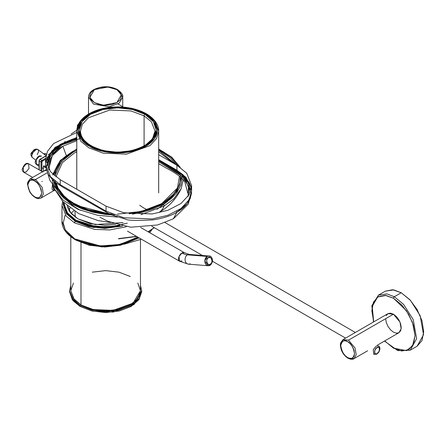 <?xml version="1.0" encoding="UTF-8"?>
<svg xmlns="http://www.w3.org/2000/svg" width="446" height="446" viewBox="0 0 446 446"><rect width="100%" height="100%" fill="white"/><g stroke="black" fill="none" stroke-linecap="round" stroke-linejoin="round"><path stroke-width="0.67" d="M76.355 137.546L76.311 138.093L76.355 137.546M74.515 222.872L66.159 216.054L61.983 205.411L66.159 216.054L74.515 222.872L94.513 229.389L109.828 229.935L126.391 226.719L109.828 229.935L94.513 229.389L74.515 222.872A1.221 0.708 -60 0 1 75.38 221.378L88.86 226.579L104.765 228.408L122.6 226.083L93.47 227.505L75.38 221.378L66.638 213.957L63.388 202.166L63.204 204.413L66.37 213.595L75.38 221.378A1.221 0.708 120 0 0 74.515 222.872L66.159 216.054L61.983 205.411L66.159 216.054L74.515 222.872L94.513 229.389L109.828 229.935L126.391 226.719L109.828 229.935L94.513 229.389L74.515 222.872A1.221 0.708 -60 0 1 75.38 221.378L88.86 226.579L104.765 228.408L122.6 226.083L93.47 227.505L75.38 221.378L66.638 213.957L63.388 202.166L63.204 204.413L66.37 213.595L75.38 221.378A1.221 0.708 120 0 0 74.515 222.872M61.983 221.378L66.159 232.02L74.515 238.844L100.356 245.947L119.98 244.464L137.769 237.094L119.98 244.464L100.356 245.947L74.515 238.844L66.159 232.02L61.983 221.378L66.159 232.02L74.515 238.844A1.221 0.708 120 0 0 74.766 239.402A1.221 0.708 120 0 0 75.38 239.34A1.221 0.708 120 0 1 74.766 239.402A1.221 0.708 -60 0 1 74.515 238.844L100.356 245.947L119.98 244.464L137.769 237.094L119.98 244.464L100.356 245.947L74.515 238.844L66.159 232.02L61.983 221.378C61.726 225.163 63.594 232.556 74.766 239.402A1.221 0.708 -60 0 1 74.515 238.844A1.221 0.708 120 0 0 74.766 239.402L93.476 245.707L115.057 245.857L136.181 238.543L138.059 237.266L136.181 238.543L115.057 245.857L93.476 245.707L74.766 239.402C63.594 232.556 61.726 225.163 61.983 221.378L61.983 205.411L61.983 221.378M120.671 244.542L134.151 239.34L120.671 244.542L104.765 246.37L120.671 244.542M88.86 244.542L104.765 246.37L88.86 244.542M46.378 154.082L43.686 153.859L45.843 153.77L46.339 154.21M148.769 232.154L150.151 230.766L148.769 232.154M134.246 239.781L139.319 237.991L134.246 239.781M73.807 210.757L71.042 213.394L73.807 210.752M120.437 226.105L93.281 226.953L75.809 220.976L67.814 214.448L63.817 204.262L66.933 213.311L75.809 220.976L89.094 226.105L104.765 227.9L120.437 226.105M63.839 202.635L66.933 212.458L75.809 220.129L89.094 225.252L104.765 227.053L119.639 225.442M115.709 224.36L104.765 225.291L90.265 223.624L77.972 218.88L69.754 211.783L67.073 205.701M127.316 223.145L111.087 226.769L95.773 226.479L75.809 220.129L67.814 213.601L63.817 203.415L63.839 202.64M73.473 238.621L75.809 240.093L101.627 246.945L121.095 245.055L137.965 237.211M73.412 238.582L75.809 240.093L89.094 245.216L104.765 247.017L120.437 245.216L133.716 240.093L136.119 238.582M65.038 215.329L63.226 223.134L65.317 229.93L74.95 239.095L65.317 229.93L63.226 223.134L65.038 215.329M62.579 201.297L61.983 205.411L62.579 201.297M70.011 208.092L69.058 210.735M69.838 207.959L68.974 210.596L69.838 207.964M123.118 222.554L95.344 224.6L77.972 218.88L71.276 213.651L67.078 205.706M68.461 206.872L67.82 208.276M132.93 108.869L145.82 113.841L154.433 121.279L157.455 130.059L154.433 138.834L145.82 146.277L132.93 151.244L117.727 152.995L102.524 151.244L89.64 146.277L81.027 138.834L78.005 130.059L81.027 121.279L89.64 113.841L102.524 108.869L117.727 107.124L132.93 108.869M153.301 121.552L144.956 114.338L132.462 109.521L117.727 107.826L102.993 109.521L90.505 114.338L82.159 121.552L79.226 130.059L82.159 138.567L90.505 145.775L102.993 150.597L117.727 152.287L132.462 150.597L144.956 145.775L153.301 138.567L156.234 130.059L153.301 121.552M158.676 192.934L158.676 131.057L156.607 138.472L149.973 145.63L126.486 154.149L103.216 153.162L88.776 147.771L80.776 141.243L76.779 131.057C76.968 124.646 80.598 119.16 87.667 114.6C93.247 111.104 99.988 108.768 107.887 107.597C122.555 105.747 135.4 107.804 146.433 113.78A1.221 0.708 120 0 0 145.82 113.841A1.221 0.708 -60 0 1 146.433 113.78A1.221 0.708 120 0 1 146.684 114.338L154.678 120.866L158.676 131.057L156.607 138.472L149.973 145.63L126.486 154.149L103.216 153.162L88.776 147.771L80.776 141.243L76.779 131.057L79.767 122.198L89.211 114.092M80.447 131.057L82.332 124.3L88.375 117.789L109.755 110.028L130.946 110.926L144.091 115.837A1.221 0.708 -60 0 1 144.956 114.338C138.087 109.108 111.026 102.92 90.505 114.338C70.724 126.185 81.445 141.811 90.505 145.775C97.373 151.004 124.434 157.198 144.956 145.775C164.736 133.928 154.015 118.307 144.956 114.338A1.221 0.708 120 0 0 144.091 115.837L151.372 121.78L155.013 131.057C154.266 140.518 145.825 147.147 129.691 150.943C118.876 152.894 108.534 152.276 98.666 149.081C86.842 144.688 80.771 138.678 80.447 131.057L82.332 124.3L88.375 117.789L109.755 110.028L130.946 110.926L144.091 115.837L144.091 145.859L144.091 115.837L151.372 121.78L155.013 131.057L152.499 138.823L144.515 146.026M145.82 113.841C155.163 117.934 166.23 134.051 145.82 146.277C124.646 158.057 96.726 151.673 89.64 146.277C80.291 142.185 69.23 126.062 89.64 113.841C110.814 102.056 138.734 108.445 145.82 113.841M158.86 212.458A30.557 17.645 -120 0 0 164.033 206.024L141.003 214.632L164.033 206.024A30.557 17.645 60 0 1 158.86 212.458M117.449 217.096L97.551 215.262L78.273 209.464L63.053 200.098L54.328 188.747L63.053 200.098L78.273 209.464L97.551 215.262L117.449 217.096M183.261 179.939L181.132 188.747L173.672 198.938L164.033 206.024A1.221 0.708 -120 0 0 163.214 204.223L153.469 208.845L142.346 212.274L132.289 214.141L163.214 204.223A1.221 0.708 60 0 1 164.033 206.024L173.672 198.938L181.132 188.747C176.293 198.91 168.9 206.799 158.938 212.413M182.046 178.595L180.82 185.207L177.162 192.176L171.214 198.598L163.214 204.223L176.281 193.341L181.985 176.192M181.55 173.293L181.706 174.074L181.55 173.293M177.162 163.749L178.874 166.419L171.019 157.159L158.676 149.321L163.214 151.701L171.214 157.326L177.162 163.749M72.241 151.701L76.779 149.321L72.241 151.701L60.589 160.9L53.609 174.966L54.635 170.718L58.298 163.749L64.241 157.326L72.241 151.701M54.635 185.207L53.481 179.844L58.61 192.605L72.241 204.223L92.372 212.095L114.477 215.056L105.178 214.387L93.114 212.274L81.992 208.845L72.241 204.223L64.241 198.598L58.298 192.176L54.635 185.207M130.026 213.651L141.85 211.582L152.744 208.221L162.299 203.694L170.138 198.18L175.958 191.886L179.548 185.062L180.747 177.33M112.336 214.219L91.77 211.125L73.161 203.694L60.294 192.951L54.93 181.076L55.912 185.062L59.496 191.886L65.322 198.18L73.161 203.694L82.711 208.221L93.61 211.582L105.434 213.651M55.912 170.863L54.797 175.975L61.448 161.58L73.161 152.231L76.779 150.302L73.161 152.231L65.322 157.745L59.496 164.039L55.912 170.863M176.683 165.092L170.138 157.745L162.299 152.231L158.676 150.296L176.934 165.483M180.145 172.909L179.944 172.128L180.145 172.909M35.619 161.497L35.831 160.181M41.238 156.133L39.075 156.507L36.165 160.025L36.633 164.73L36.165 160.025L39.075 156.507L41.238 156.133M39.058 164.502L36.633 164.73L39.058 166.135M43.948 170.93L46.2 170.422L43.948 170.93L46.061 169.709L30.116 178.913L35.619 179.459L42.169 187.376L43.34 193.988L41.121 197.968L43.34 193.988L42.169 187.376L35.619 179.459L46.824 172.992L35.619 179.459L30.116 178.913L27.769 182.169L27.485 184.298L29.698 191.925C33.946 197.723 37.754 199.741 41.121 197.968L54.696 190.13M74.945 211.471L75.307 217.174M147.632 209.715A26.894 15.526 60 0 1 139.754 205.182A26.894 15.526 -120 0 0 147.632 209.715M73.969 153.352L76.779 151.83L73.969 153.352L62.412 162.6L55.923 176.856L62.412 162.6L73.969 153.352M158.676 151.83L173.695 163.364L158.676 151.83M178.656 172.362L178.467 171.771M117.415 214.13L141.41 211.426L161.686 203.632C169.363 199.145 174.615 193.926 177.447 187.983L179.476 176.226L177.447 187.983L161.485 203.878L148.418 209.637L129.1 213.734M109.621 214.035L77.286 205.656L65.2 197.5L58.013 187.983L56.358 183.183L58.013 187.983L62.172 194.311L70.992 201.921L86.937 209.425L109.103 213.779M129.189 213.745L148.942 209.575L162.299 203.694L175.456 192.572L179.732 184.505L180.535 174.921M162.299 203.694A1.221 0.708 -120 0 0 161.692 203.632A1.221 0.708 -120 0 0 161.485 203.878A1.221 0.708 60 0 1 161.692 203.632A1.221 0.708 60 0 1 162.299 203.694M22.651 168.984L23.415 166.425L24.257 165.293M23.666 172.217C22.372 170.84 21.921 169.859 22.3 169.274C24.062 164.318 26.147 162.478 28.555 163.749L26.113 163.989L23.198 167.512L23.666 172.217L23.198 167.512L26.113 163.989L28.555 163.749L29.023 168.454L26.113 171.978L23.666 172.217L32.692 177.43M53.877 190.029L52.857 190.119L52.249 189.455L52.043 187.95L52.539 184.566L53.843 190.041A1.221 1.037 73.8 0 1 54.133 189.823A1.221 1.037 -106.2 0 0 53.843 190.041L54.261 189.879M32.106 180.039L34.755 180.959L37.403 183.094L39.644 186.121L41.143 189.572L41.668 192.934L41.143 195.688L39.644 197.411L37.403 197.846L34.755 196.926L32.106 194.79L29.865 191.763L28.366 188.307L27.842 184.951L28.366 182.197L29.865 180.474L32.106 180.039M35.619 179.459A1.221 0.708 120 0 0 34.755 180.959C38.022 182.392 40.33 186.383 41.668 192.934C40.33 197.935 38.022 199.267 34.755 196.926C31.488 195.493 29.18 191.501 27.842 184.951C29.18 179.944 31.488 178.617 34.755 180.959A1.221 0.708 -60 0 1 35.619 179.459M54.267 189.773L53.776 187.42L53.877 189.238L55.087 190.358M41.846 181.561L42.264 181.282M181.968 260.96L179.521 261.205L179.058 256.495L181.968 252.977L184.415 252.731L189.193 254.415L208.945 256.004L207.189 256.422L204.837 261.033L208.159 265.749L188.407 264.16L179.521 261.205L127.484 231.156M184.716 252.96A4.889 2.821 120 0 0 181.968 252.977A19.557 11.289 -120 0 0 187.437 254.833A4.889 3.707 -85.4 0 1 189.695 254.499A4.889 3.707 94.6 0 0 187.437 254.833A19.557 11.289 60 0 1 181.968 252.977A4.889 2.821 120 0 0 178.868 256.985A4.889 2.821 120 0 0 179.22 260.977M190.169 263.742A4.889 3.707 -85.4 0 1 187.905 264.077A4.889 3.707 -85.4 0 1 185.09 259.828A4.889 3.707 -85.4 0 1 187.437 254.833L207.189 256.422A4.889 3.707 -85.4 0 1 209.447 256.088M209.921 265.331A4.889 3.707 -85.4 0 1 207.658 265.665A4.889 3.707 -85.4 0 1 204.842 261.417A4.889 3.707 -85.4 0 1 207.189 256.422L187.437 254.833A4.889 3.707 94.6 0 0 185.09 259.828A4.889 3.707 94.6 0 0 187.905 264.077M211.287 263.452L209.302 264.601L208.237 264.361L206.754 262.438L206.788 259.633L208.321 257.598L210.456 257.52L211.939 259.444L211.906 262.242L211.287 263.452M210.2 265.27A1.221 0.708 -120 0 0 210.373 264.283C207.658 267.249 204.881 258.189 208.321 257.598C211.036 254.633 213.818 263.692 210.373 264.283A1.221 0.708 60 0 1 210.2 265.27M38.328 149.867A4.889 2.358 127.1 0 0 35.691 149.912A4.889 2.358 127.1 0 0 32.363 153.602A4.889 2.358 127.1 0 0 32.001 157.243M34.866 150.269L33.718 150.441L32.419 151.685L31.727 153.262L32.051 154.26M45.977 155.587L38.111 149.65L38.624 151.556L37.241 154.717M35.624 160.03L32.218 157.455L31.711 155.548L33.093 152.393L35.691 149.912A2.447 1.41 -120 0 0 34.214 149.611A2.447 1.41 -120 0 0 34.169 149.639A2.447 1.41 60 0 1 34.214 149.611A2.447 1.41 60 0 1 35.691 149.912M385.338 291.16L392.625 289.744L401.227 292.738L409.829 299.679L417.116 309.513L421.988 320.741L423.7 331.657L421.988 340.605L417.116 346.207L423.533 334.701L420.149 315.612L410.454 300.348L401.227 292.738L394.314 296.729L403.541 304.345L413.236 319.604L416.62 338.692L410.203 350.199L416.62 338.692L413.236 319.604L403.541 304.345L394.314 296.729L401.227 292.738L393.734 289.894L385.338 291.16L378.425 295.152L386.821 293.886L394.314 296.729L386.821 293.886L378.425 295.152L371.858 305.666L373.475 322.006M385.182 295.352L393.45 298.223L401.718 304.897L408.726 314.352L413.414 325.156L415.059 335.654L413.414 344.251L408.726 349.642L401.718 351.002L393.45 348.125L384.692 340.934L393.45 348.125L406.412 350.623L412.517 345.923L415.059 335.654L412.517 322.441L406.412 310.7L393.45 298.223A1.221 0.708 -60 0 1 394.314 296.729A1.221 0.708 120 0 0 393.45 298.223L385.974 295.453L377.65 297.03L372.198 306.391L373.692 321.878L371.841 310.7L373.486 302.104L378.169 296.713L385.182 295.352M385.667 318.684L386.264 322.464L387.948 326.349L390.473 329.756L393.45 332.158L396.427 333.195L398.947 332.705L400.636 330.765L401.227 327.665L400.636 323.891L398.947 319.999L396.427 316.599L393.45 314.196L390.473 313.159L387.948 313.649L386.264 315.59M377.361 345.171L398.947 332.705L401.171 328.719L400.001 322.112L393.45 314.196L387.948 313.649L343.002 339.596L348.504 340.142L355.055 348.058L356.226 354.67L354.007 358.651L348.504 358.105M393.45 314.196L348.504 340.142L393.45 314.196M347.64 357.608L350.283 358.528L352.53 358.093L354.029 356.365L354.553 353.617L354.029 350.255L352.53 346.798L350.283 343.777L347.64 341.642L344.992 340.722L342.751 341.157L341.251 342.879L340.727 345.633L341.251 348.989L342.751 352.446L344.992 355.473L347.64 357.608C344.368 356.176 342.065 352.184 340.727 345.633C342.065 340.627 344.368 339.3 347.64 341.642C350.907 343.074 353.215 347.066 354.553 353.617C353.215 358.617 350.907 359.95 347.64 357.608A1.221 0.708 120 0 0 347.891 358.166A1.221 0.708 -60 0 1 347.64 357.608M376.162 354.113L373.72 354.358L373.252 349.647L376.162 346.129L378.609 345.89L376.162 346.129L373.252 349.647L373.72 354.358L376.775 354.174A1.221 0.708 -120 0 0 377.026 353.617L376.034 353.962L374.629 353.148L374.629 350.857L376.034 348.426L378.018 347.283L378.86 347.445L379.423 348.092L379.423 350.383L378.86 351.682L377.026 353.617C373.949 356.46 373.949 348.343 377.026 347.629C380.103 344.786 380.103 352.903 377.026 353.617A1.221 0.708 60 0 1 376.775 354.174L379.044 351.816L379.975 348.833L379.635 347.01L378.609 345.89M367.582 350.812L354.007 358.651L356.226 354.67L355.055 348.058L348.504 340.142L343.002 339.596L340.738 345.154M73.445 283.048L70.791 290.742L74.192 299.411L80.994 304.964L80.994 242.63L80.994 304.964L93.281 309.552L113.078 310.388L133.059 303.141L140.468 290.742L137.814 283.048M71.098 134.04L76.801 130.249L71.115 134.034M64.726 142.073L65.077 141.332L64.737 142.073M141.689 291.74L138.94 299.706L131.124 306.463L119.428 310.973L105.63 312.557L91.831 310.973L80.129 306.463L72.313 299.706L69.57 291.74L73.088 300.71L80.129 306.463L92.846 311.208L113.34 312.077L134.023 304.573L141.689 291.74L141.689 290.742L138.94 298.708L131.124 305.465L119.428 309.976L105.63 311.559L91.831 309.976L80.129 305.465L72.313 298.708L69.57 290.742L70.791 285.356L69.57 290.742L73.088 299.712L80.129 305.465L80.129 306.463L80.129 305.465L92.846 310.21L113.34 311.079L134.023 303.575L141.689 290.742L140.468 285.356L141.689 290.742M70.791 236.759L70.791 290.742L73.445 298.441L80.994 304.964L92.3 309.323L105.63 310.856L118.959 309.323L130.26 304.964L137.814 298.441L140.468 290.742L140.468 239.68M130.26 276.52L118.959 272.16L105.63 270.627L92.3 272.16M117.727 90.137L122.739 97.122L119.104 103.216L109.287 106.772L93.526 104.108L88.514 97.122L93.526 104.108L109.287 106.772L119.104 103.216L122.739 97.122C123.219 95.009 121.463 92.495 117.476 89.579A1.221 0.708 120 0 0 116.863 89.635L120.309 92.612L121.518 96.124L120.309 99.636L116.863 102.613L111.712 104.598L105.63 105.301L99.547 104.598L94.39 102.613L90.951 99.636L89.741 96.124L90.951 92.612L94.39 89.635L99.547 87.65L105.63 86.948L111.712 87.65L116.863 89.635L121.357 94.825L116.863 102.613L103.383 105.206L94.39 102.613L89.897 97.423L94.39 89.635L107.876 87.042L116.863 89.635A1.221 0.708 -60 0 1 117.476 89.579C109.71 85.721 101.682 85.799 93.392 89.808C90.259 91.748 88.631 94.184 88.514 97.122L88.514 114.081M78.318 124.451L77.794 124.757A1.221 0.708 60 0 1 78.189 124.729A1.221 0.708 -120 0 0 77.794 124.757A1.221 0.708 60 0 0 77.537 125.315L77.537 126.396L77.665 125.538L77.972 125.566M118.564 238.593L136.454 236.335L118.564 238.593M148.105 231.775L154.177 227.605L148.105 231.775M43.831 165.739L45.682 166.804L43.831 165.739A0.613 0.351 120 0 0 43.396 166.486L43.831 165.739M43.396 171.247L43.396 166.486L45.787 167.869L43.396 166.486L43.396 171.476M46.941 158.475L46.49 158.737L46.941 158.475M45.576 159.267L41.957 161.502L41.829 171.415L41.829 161.926A0.613 0.351 180 0 1 40.965 161.926L40.965 170.913L40.965 161.926A1.221 0.708 -60 0 1 41.829 160.432L40.101 159.434L41.829 160.432A0.613 0.351 60 0 1 42.258 161.179L45.576 159.267M49.283 154.132L48.419 154.628L49.283 154.132M45.871 156.1L40.101 159.434A1.221 0.708 120 0 0 39.237 160.928L40.965 161.926A0.613 0.351 0 0 0 41.829 161.926A0.613 0.351 -60 0 1 42.258 161.179A0.613 0.351 -120 0 0 41.829 160.432A1.221 0.708 120 0 0 40.965 161.926L39.237 160.928L39.237 169.915L39.237 160.928A0.613 0.351 180 0 1 39.237 160.432A0.613 0.351 0 0 0 39.237 160.928A1.221 0.708 -60 0 1 40.101 159.434L45.871 156.1M47.527 157.137L46.969 157.466L47.527 157.137M45.603 158.252L41.829 160.432L45.603 158.252M39.365 160.002L39.237 160.432M77.537 126.396L77.537 125.817A0.613 0.351 180 0 1 77.359 125.566A0.613 0.351 0 0 0 77.537 125.817A0.613 0.351 60 0 1 77.855 125.521M77.537 125.315A0.613 0.351 0 0 0 77.359 125.566L77.359 126.982M39.666 159.679A0.613 0.351 60 0 1 40.101 159.434A0.613 0.351 -120 0 0 39.794 159.4L45.916 155.866M191.429 188.195L185.96 177.341L176.934 170.227L176.934 165.237L186.723 173.226L191.613 185.698L189.082 194.774L180.959 203.532L167.874 210.3L152.22 213.963L123.732 212.753L106.059 206.158L106.059 211.148L123.732 217.743L152.22 218.953L167.874 215.29L180.959 208.522L189.082 199.769L191.613 190.687L191.613 185.698M45.576 159.25L45.576 164.24L50.465 176.711L60.249 184.7L60.249 179.71L50.465 171.721L45.576 159.25L47.477 151.356L53.604 143.54L76.779 132.456M76.779 137.446L54.992 147.353L45.76 161.747M158.676 159.685L176.934 170.227L176.934 165.237L158.676 154.695M60.249 179.71L106.059 206.158L106.059 211.148L60.249 184.7L60.249 179.71M99.971 217.252L107.882 221.305L130.784 227.209L157.6 224.968L173.355 218.785L176.9 212.201C171.03 215.758 163.08 218.323 153.045 219.884C136.588 220.731 127.484 220.497 125.739 219.187L111.611 214.933M109.66 214.052L63.416 187.543L55.142 182.258M53.609 180.97L48.168 174.414L45.654 166.464M191.574 191.847L188.296 204.106L173.477 218.713L176.9 212.201C183.083 208.806 187.526 204.201 190.236 198.381L191.518 193.096L191.367 189.126M190.269 192.36L190.291 189.266L187.744 181.578L181.628 174.587L177.385 171.537L158.676 160.699L181.489 174.475L188.502 182.988L190.269 192.36M76.779 138.232L71.973 139.587L61.147 144.298L52.951 150.581L48.096 157.878L46.919 165.912L50.013 154.238L61.147 144.298A1.221 0.708 -120 0 0 60.533 144.236A1.221 0.708 -120 0 0 60.505 144.253A1.221 0.708 60 0 1 60.539 144.236A1.221 0.708 60 0 1 61.147 144.298L76.779 138.238M49.049 169.842L48.174 166.174L49.16 158.38L53.888 151.066L62.016 144.799L72.586 140.195L76.779 139.001M188.112 196.324L188.468 186.116L182.342 176.532L158.676 161.697L179.71 174.258L186.16 181.115L189.009 188.758L188.028 196.552M187.827 193.174L184.861 182.074C182.498 178.004 176.477 173.427 166.798 168.354L158.676 163.665M76.779 140.696L62.875 146.216L66.348 155.615L62.875 146.216C56.943 149.455 52.751 153.903 50.303 159.573L49.333 166.464M176.9 212.201A1.221 0.708 -120 0 0 176.666 211.304A1.221 0.708 60 0 1 176.9 212.201L187.27 203.476L191.507 193.235M81.735 137.953L62.016 144.799L50.047 156.39L49.06 169.859M49.35 166.642L52.333 155.604L62.875 146.216M152.025 229.495L149.733 232.712M141.404 239.195L123.743 244.324M63.817 204.262L63.817 203.415M43.413 153.653L45.843 153.77M62.557 201.269L61.983 205.411L62.557 201.269M75.948 137.647L75.915 138.188M76.779 131.057L76.779 189.255M158.676 131.057C158.921 127.422 157.126 120.331 146.433 113.78M110.34 222.415L98.304 220.647L78.713 213.623L62.752 201.486L54.328 188.747L52.188 179.615M41.829 167.735L43.396 168.638M36.633 164.73C35.34 163.353 34.883 162.372 35.267 161.786C37.029 156.83 39.114 154.991 41.523 156.262M157.103 209.235L167.735 201.324M67.72 201.324L74.192 206.598L80.302 210.317M52.544 174.877L60.294 160.415L76.779 148.964M158.676 148.964L171.749 157.176L180.217 167.328M182.799 174.297L182.949 175.105M28.555 163.749L42.944 172.056M140.568 227.421L184.415 252.731M208.945 256.004C211.192 255.24 214.916 260.899 210.189 265.275L208.159 265.749M38.105 149.65C37.118 148.936 35.819 148.919 34.214 149.616C29.653 154.639 30.4 153.909 32.224 157.46M417.116 346.207L410.203 350.199L397.821 350.628L384.474 341.062M165.087 222.615L355.356 332.465M151.779 226.222L202.456 255.48M212.536 261.3L345.578 338.113M343.002 339.596L340.655 342.851L340.37 344.981C340.8 350.707 343.308 355.105 347.891 358.166C350.673 359.476 352.714 359.638 354.007 358.651M69.57 291.74L69.57 290.742M122.739 106.717L122.739 97.122M117.973 103.968L123.458 107.135M110.954 106.968L111.333 107.191M77.794 124.757L77.359 125.566M39.794 159.4L39.058 160.677L39.058 169.815M48.62 154.305L49.528 153.781M154.294 227.672L148.295 231.881M136.744 236.503L118.564 238.85M45.615 165.394L45.665 166.598L49.829 180.268L56.436 189.238M60.11 192.717L61.23 193.648M45.854 162.327L47.248 157.739L52.305 150.492L60.533 144.236L72.252 139.213L76.779 137.976M191.334 188.764L190.531 185.659L188.948 182.219L182.793 174.966L176.46 170.556L158.676 160.287"/></g></svg>
